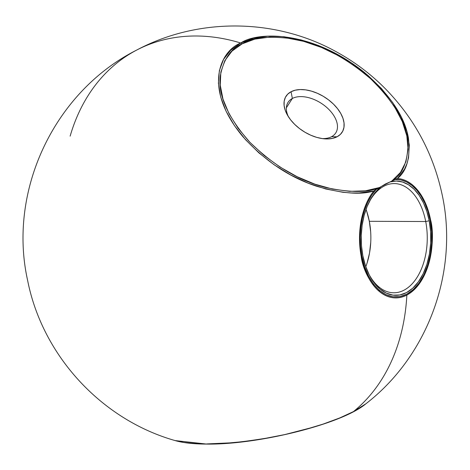 <?xml version="1.0" encoding="UTF-8"?>
<svg xmlns="http://www.w3.org/2000/svg" width="470" height="470" viewBox="0 0 470 470"><rect width="100%" height="100%" fill="white"/><g stroke="black" fill="none" stroke-linecap="round" stroke-linejoin="round"><path stroke-width="0.7" d="M353.469 411.591C332.637 422.706 297.381 432.694 269.527 437.646C241.122 442.376 219.937 444.491 205.966 443.997A3.384 2.062 90.2 0 0 206.418 444.079A3.384 2.062 -89.8 0 1 205.966 443.997L223.773 443.433L243.296 441.63L263.782 438.663L284.438 434.644L304.478 429.721L323.125 424.093L339.669 417.971L353.469 411.591A211.641 159.73 -117.7 0 0 406.856 295.072C432.388 280.813 435.197 235.881 430.596 219.972A3.384 0.823 169.1 0 1 430.15 220.266C434.68 235.917 431.912 280.132 406.791 294.161C381.376 306.663 363.651 273.205 361.871 256.109A3.384 0.823 169.1 0 1 361.207 256.403C363.016 273.769 381.023 307.779 406.856 295.072A59.731 36.384 -89.8 0 1 361.207 256.403A3.384 0.823 -10.9 0 0 361.871 256.109A58.774 35.802 -89.8 0 1 376.223 189.339L373.726 190.979A59.731 36.384 90.2 0 0 361.207 256.403A59.731 36.384 -89.8 0 1 373.726 190.979L359.074 192.959L351.143 192.953L342.894 192.283L325.728 188.981L308.167 183.159L290.795 175.01L274.204 164.823L258.958 152.932L245.569 139.743L234.489 125.702L226.099 111.284L220.677 96.979L218.403 83.266L219.367 70.612L223.526 59.443L230.741 50.137L240.769 43.017A3.384 2.556 62.3 0 1 242.138 43.851C251.679 37.553 268.094 35.802 291.371 38.611C317.144 42.588 343.411 55.824 370.166 78.308C394.741 102.29 407.355 124.427 408.001 144.719C407.455 162.879 402.085 174.963 391.892 180.974L397.491 178.506C406.897 170.91 410.539 157.374 408.412 137.904C404.682 116.495 390.018 94.681 364.42 72.462C310.823 29.399 256.362 31.931 240.769 43.017A211.641 159.73 -117.7 0 0 136.512 50.161A211.641 159.73 62.3 0 1 240.769 43.017L253.271 38.311L267.824 36.184L283.939 36.713L301.059 39.874L318.619 45.561L336.015 53.586L352.664 63.667L367.998 75.476L381.505 88.601L392.72 102.607L401.268 117.018L406.861 131.347L409.311 145.101L408.53 157.826L406.932 163.666L404.547 169.088L397.491 178.506A59.731 36.384 -89.8 0 1 430.596 219.972A59.731 36.384 -89.8 0 1 406.856 295.072A211.641 159.73 62.3 0 1 353.469 411.591L359.174 408.383L365.783 403.859L353.469 411.591M207.053 443.915L232.403 442.769M292.358 98.465A28.329 17.084 -147.3 0 1 324.94 105.938A28.329 17.084 -147.3 0 1 335.756 132.91A28.329 17.084 -147.3 0 1 331.479 136.746A28.329 17.084 32.7 0 0 328.377 108.964A28.329 17.084 32.7 0 0 292.358 98.465L291.065 91.726A33.329 20.098 -147.3 0 1 333.436 104.082A33.329 20.098 -147.3 0 1 337.09 136.764L331.479 136.746L337.09 136.764L332.866 138.315L327.925 138.944L322.455 138.615L316.657 137.358L310.764 135.207L304.995 132.252L299.578 128.61L294.714 124.409L290.595 119.821L287.382 115.021L285.19 110.186L284.115 105.509L284.186 101.168L285.408 97.331L287.728 94.147L291.065 91.726L295.283 90.181L300.224 89.553L305.694 89.876L311.493 91.139L317.385 93.289L323.154 96.238L328.571 99.887L333.436 104.082L337.554 108.67L340.768 113.476L342.959 118.305L344.04 122.981L343.964 127.323L342.742 131.159L340.421 134.35L337.09 136.764A33.329 20.098 -147.3 0 1 324.224 138.82A33.329 20.098 -147.3 0 1 287.505 115.238A33.329 20.098 -147.3 0 1 291.065 91.726L292.358 98.465A28.329 17.084 32.7 0 0 288.515 116.907A28.329 17.084 -147.3 0 1 288.081 102.296A28.329 17.084 -147.3 0 1 292.358 98.465L286.377 107.777L292.358 98.465M368.997 202.329A54.602 33.264 -89.8 0 1 394.213 183.576A54.602 33.264 -89.8 0 1 425.714 221.529L369.32 221.305A54.602 33.264 90.2 0 0 366.018 209.391M366.759 211.482L369.32 221.305L425.714 221.529A54.602 33.264 -89.8 0 1 393.784 292.781A54.602 33.264 -89.8 0 1 368.721 273.84A54.602 33.264 90.2 0 0 410.14 285.813A54.602 33.264 90.2 0 0 425.714 221.529L429.204 220.765A57.146 34.809 -89.8 0 1 412.613 288.304A57.146 34.809 -89.8 0 1 369.132 274.674A57.146 34.809 -89.8 0 1 362.816 255.615L361.477 245.616L361.254 235.388L362.141 225.242L364.115 215.518L367.117 206.518L371.041 198.54L375.771 191.831L381.152 186.608L376.223 189.339L371.682 195.226L367.781 202.229L364.608 210.166L362.253 218.832L360.778 227.997L360.214 237.432L360.584 246.885L361.871 256.109L364.626 266.684L368.592 276.166L373.615 284.186L379.49 290.442L386.005 294.684L392.902 296.758L399.923 296.582L406.791 294.161L413.242 289.591L419.034 283.04L423.94 274.774L427.776 265.092L430.385 254.382L431.677 243.049L431.601 231.528L430.15 220.266L427.976 211.506L424.968 203.439L421.214 196.272L416.796 190.197L411.843 185.368L406.48 181.913L400.845 179.922L395.082 179.44L390.1 181.913L396.316 181.044L402.526 182.013L408.524 184.78L414.123 189.269L419.134 195.326L423.411 202.758L426.801 211.33L429.204 220.765L430.614 231.716L430.69 242.914L429.433 253.935L426.895 264.346L423.164 273.757L418.394 281.8L412.766 288.163L406.491 292.61L399.811 294.96L392.99 295.137L386.281 293.115L379.948 288.991L374.232 282.911L369.355 275.115L365.501 265.897L362.816 255.615A57.146 34.809 -89.8 0 1 369.42 201.489A57.146 34.809 -89.8 0 1 381.152 186.608L385.371 184.011L390.1 181.913A57.146 34.809 -89.8 0 1 429.204 220.765L425.714 221.529A54.602 33.264 90.2 0 0 400.845 184.698A54.602 33.264 90.2 0 0 369.003 202.317M197.923 443.803L205.966 443.997L175.104 440.578L183.934 442.487L197.923 443.803M70.136 136.141A211.641 159.73 62.3 0 1 136.512 50.161C198.052 17.249 275.902 17.995 336.802 52.07C353.798 61.423 369.226 72.891 383.085 86.468C413.136 116.325 432.723 151.922 441.835 193.264C459.208 270.373 428.481 355.584 365.783 403.859C341.937 424.022 258.165 444.896 206.418 444.079C193.429 444.027 182.989 442.863 175.104 440.578C101.344 419.657 42.318 355.473 27.601 280.296C7.608 190.603 54.373 91.638 136.512 50.161M365.789 266.749A54.602 33.264 90.2 0 0 369.32 221.305L370.666 231.775M370.736 242.473L369.538 253.007L367.111 262.953M313.378 427.177L284.268 434.715L263.94 438.669M253.788 440.267L234.013 442.628M390.1 181.913L391.892 180.974L400.452 172.431L405.904 161.803L408.054 149.466L406.826 135.859L402.267 121.477L394.536 106.837L383.92 92.461L370.783 78.866L355.614 66.546L338.952 55.942L321.398 47.429L303.573 41.325L286.13 37.835L269.692 37.089L254.852 39.122L242.138 43.851L232.01 51.113L224.825 60.648L220.853 72.104L220.23 85.07L222.986 99.094L229.008 113.658L238.09 128.245L249.905 142.328L264.022 155.4L279.938 166.991L297.087 176.691L314.841 184.146L332.572 189.087L349.633 191.343L365.419 190.826L379.361 187.554L390.1 181.913M322.291 138.591A28.329 17.084 32.7 0 0 331.479 136.746A28.329 17.084 -147.3 0 1 322.291 138.591M430.15 220.266A3.384 0.823 -10.9 0 0 430.596 219.972A59.731 36.384 90.2 0 0 397.491 178.506L395.082 179.44A58.774 35.802 -89.8 0 1 430.15 220.266M242.138 43.851A3.384 2.556 -117.7 0 0 240.769 43.017C221.323 50.319 201.524 86.774 242.643 136.388C264.475 160.581 289.068 177.184 316.428 186.196C341.684 193.517 360.784 195.115 373.726 190.979L379.361 187.554C368.292 192.706 350.596 192.729 326.268 187.624C299.472 181.056 273.834 165.763 249.341 141.734C227.504 116.666 217.827 94.729 220.307 75.917C223.597 59.161 230.876 48.475 242.138 43.851"/></g></svg>
